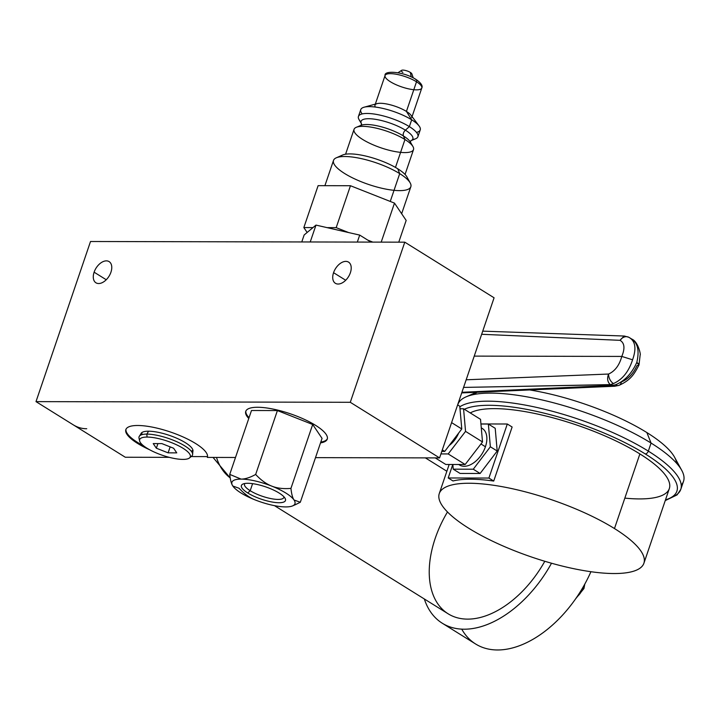 <?xml version="1.0" encoding="UTF-8"?>
<svg xmlns="http://www.w3.org/2000/svg" width="720" height="720" viewBox="0 0 720 720"><rect width="100%" height="100%" fill="white"/><g stroke="black" fill="none" stroke-linecap="round" stroke-linejoin="round"><path stroke-width="1.08" d="M590.931 571.716A99.873 61.236 121.9 0 1 524.142 643.806A99.873 61.236 121.9 0 1 461.736 629.136A99.873 61.236 121.9 0 0 524.142 643.806A99.873 61.236 121.9 0 0 590.931 571.716A99.873 61.236 121.9 0 1 475.614 643.995L442.278 623.232A99.873 61.236 -58.1 0 0 551.511 563.229A99.873 61.236 121.9 0 1 480.24 626.877A99.873 61.236 121.9 0 1 424.332 598.977A99.873 61.236 -58.1 0 0 442.278 623.232M425.376 457.875L446.868 471.258M435.222 538.326A88.776 54.432 -58.1 0 0 459.387 618.282A88.776 54.432 -58.1 0 0 544.797 561.276A88.776 54.432 121.9 0 1 448.146 613.809L274.5 505.656M582.894 587.448L583.191 587.637A13.599 8.343 121.9 0 1 576.963 596.88A13.599 8.343 -58.1 0 0 583.191 587.637A2.754 0.774 18.8 0 1 583.947 588.519A2.754 0.774 -161.2 0 0 583.191 587.637L583.191 587.637A13.599 8.343 -58.1 0 0 583.632 586.17A13.599 8.343 121.9 0 1 583.191 587.637A13.599 8.343 121.9 0 1 576.963 596.88M583.632 586.17A13.599 8.343 121.9 0 1 583.191 587.637A2.754 0.774 18.8 0 1 583.182 588.789A2.754 0.774 -161.2 0 0 583.947 588.519L575.586 598.878M36 401.625L90.513 241.506L404.784 242.172L350.28 402.291L36 401.625L90.513 241.506L404.784 242.172L494.082 297.792L439.578 457.911L315.495 457.641L439.578 457.911L494.082 297.792L404.784 242.172L350.28 402.291L439.578 457.911L350.28 402.291L36 401.625L73.206 424.8A43.056 31.797 90.1 0 0 86.733 428.733A43.056 31.797 -89.9 0 1 73.206 424.8L36 401.625L90.513 241.506L404.784 242.172L350.28 402.291L36 401.625L125.298 457.245L73.206 424.8L125.298 457.245L169.245 457.335M110.934 272.223A12.474 7.65 -58.1 0 0 106.38 260.865A12.474 7.65 -58.1 0 0 94.113 272.187A12.474 7.65 -58.1 0 0 98.667 283.536A12.474 7.65 -58.1 0 0 110.934 272.223A12.474 7.65 -58.1 0 0 109.116 261.612A12.474 7.65 -58.1 0 0 94.113 272.187L106.245 279.747L94.113 272.187A12.474 7.65 -58.1 0 0 95.931 282.789A12.474 7.65 -58.1 0 0 110.934 272.223A12.474 7.65 -58.1 0 0 101.655 262.377A12.474 7.65 -58.1 0 0 94.977 282.006A12.474 7.65 -58.1 0 0 110.934 272.223M350.379 272.727A12.474 7.65 -58.1 0 0 345.834 261.378A12.474 7.65 -58.1 0 0 333.558 272.691A12.474 7.65 -58.1 0 0 338.112 284.04A12.474 7.65 -58.1 0 0 350.379 272.727A12.474 7.65 -58.1 0 0 348.57 262.125A12.474 7.65 -58.1 0 0 333.558 272.691L345.699 280.251L333.558 272.691A12.474 7.65 -58.1 0 0 335.376 283.293A12.474 7.65 -58.1 0 0 350.379 272.727A12.474 7.65 -58.1 0 0 341.109 262.89A12.474 7.65 -58.1 0 0 334.422 282.519A12.474 7.65 -58.1 0 0 350.379 272.727M207.531 456.606L191.16 456.579M235.494 457.479L207.342 457.416A43.056 12.087 -161.2 0 0 207.369 457.344A43.056 12.087 -161.2 0 0 170.505 432.036A43.056 12.087 -161.2 0 0 125.847 429.597A43.056 12.087 -161.2 0 0 149.733 449.802A43.056 12.087 18.8 0 1 127.701 427.419A43.056 12.087 18.8 0 1 175.104 433.683A43.056 12.087 18.8 0 1 207.342 457.416L207.396 457.281M248.778 418.473A43.056 12.087 18.8 0 1 263.682 407.61A43.056 12.087 18.8 0 1 315.531 425.313A43.056 12.087 18.8 0 1 320.517 442.89A43.056 12.087 -161.2 0 0 327.258 439.128A43.056 12.087 -161.2 0 0 315.531 425.313A43.056 12.087 -161.2 0 0 272.7 408.996A43.056 12.087 -161.2 0 0 245.736 411.372A43.056 12.087 -161.2 0 0 248.778 418.473A43.056 12.087 -161.2 0 1 263.682 407.61A43.056 12.087 -161.2 0 1 315.531 425.313A43.056 12.087 -161.2 0 1 320.517 442.89M245.898 410.976A43.056 12.087 -161.2 0 0 249.048 417.663A43.056 12.087 18.8 0 1 245.898 410.976A43.056 12.087 -161.2 0 0 249.048 417.663M320.796 442.089A43.056 12.087 -161.2 0 0 327.375 438.714A43.056 12.087 18.8 0 1 320.796 442.089A43.056 12.087 -161.2 0 0 327.375 438.714M255.15 499.923A33.291 9.342 18.8 0 1 232.83 486.018A33.291 9.342 18.8 0 1 241.11 479.106A33.291 9.342 18.8 0 1 271.71 486.099A33.291 9.342 18.8 0 1 294.03 500.004L300.312 502.263L294.03 500.004A33.291 9.342 18.8 0 1 285.759 506.916A33.291 9.342 18.8 0 1 255.15 499.923A33.291 9.342 -161.2 0 0 285.759 506.916A33.291 9.342 -161.2 0 0 292.689 505.854A33.291 9.342 -161.2 0 0 294.03 500.004C292.581 497.898 291.546 494.019 290.943 488.385C283.545 489.042 277.128 488.277 271.71 486.099C266.256 483.984 260.91 480.096 255.663 474.453C250.038 477.567 245.187 479.115 241.11 479.106C245.187 479.115 250.038 477.567 255.663 474.453C260.91 480.096 266.256 483.984 271.71 486.099C277.128 488.277 283.545 489.042 290.943 488.385C291.546 494.019 292.581 497.898 294.03 500.004A33.291 9.342 -161.2 0 0 271.71 486.099A33.291 9.342 -161.2 0 0 241.11 479.106L229.734 474.399C230.346 480.042 231.372 483.912 232.83 486.018L239.103 488.277C244.359 493.929 249.705 497.808 255.15 499.923C249.705 497.808 244.359 493.929 239.103 488.277L232.83 486.018C231.372 483.912 230.346 480.042 229.734 474.399L241.11 479.106A33.291 9.342 -161.2 0 0 232.416 485.334A33.291 9.342 -161.2 0 0 232.83 486.018A33.291 9.342 -161.2 0 0 255.15 499.923C249.705 497.808 244.359 493.929 239.103 488.277L232.83 486.018C231.372 483.912 230.346 480.042 229.734 474.399L251.487 410.508L229.734 474.399L241.11 479.106C245.187 479.115 250.038 477.567 255.663 474.453L277.407 410.562L255.663 474.453C260.91 480.096 266.256 483.984 271.71 486.099C277.128 488.277 283.545 489.042 290.943 488.385L312.696 424.494L277.407 410.562L251.487 410.508L277.407 410.562L312.696 424.494L322.056 438.372L312.696 424.494L290.943 488.385C291.546 494.019 292.581 497.898 294.03 500.004A33.291 9.342 -161.2 0 0 271.71 486.099A33.291 9.342 -161.2 0 0 241.11 479.106A33.291 9.342 -161.2 0 0 232.83 486.018A33.291 9.342 -161.2 0 0 255.15 499.923A33.291 9.342 -161.2 0 0 285.759 506.916A33.291 9.342 -161.2 0 0 294.03 500.004L300.312 502.263L322.056 438.372L300.312 502.263L295.551 504.594M140.859 433.944A27.459 7.704 18.8 0 1 157.878 432.261A27.459 7.704 18.8 0 1 185.4 442.701A27.459 7.704 -161.2 0 0 158.85 432.459A27.459 7.704 -161.2 0 0 141.102 433.377A27.459 7.704 -161.2 0 0 140.859 433.944A27.459 7.704 18.8 0 1 157.878 432.261A27.459 7.704 18.8 0 1 185.4 442.701A27.459 7.704 18.8 0 1 192.825 451.638A27.459 7.704 -161.2 0 0 192.978 451.044A27.459 7.704 -161.2 0 0 185.4 442.701A27.459 7.704 18.8 0 1 192.825 451.638M126.009 429.201A43.056 12.087 -161.2 0 0 143.703 445.941A43.056 12.087 18.8 0 1 126.009 429.201A43.056 12.087 -161.2 0 0 143.703 445.941M86.436 428.733A43.056 31.797 -89.9 0 1 73.206 424.8M457.623 404.892L459.783 406.242L461.781 428.967L444.708 451.413L441.792 451.413L444.708 451.413L461.781 428.967L459.783 406.242L457.623 404.892L459.783 406.242L461.781 428.967L451.593 422.622L461.781 428.967L444.708 451.413L442.296 449.919L444.708 451.413L441.792 451.413M458.64 433.098A19.422 11.907 121.9 0 1 449.199 445.509A19.422 11.907 -58.1 0 0 458.64 433.098A19.422 11.907 121.9 0 1 449.199 445.509M460.008 408.762L463.563 408.771L480.528 419.337L463.563 408.771L460.008 408.762L463.563 408.771L465.552 431.379L448.191 453.942L440.928 453.924L448.191 453.942L465.156 464.508L445.797 464.472L465.156 464.508L482.517 441.945L465.156 464.508L448.191 453.942L440.928 453.924M463.563 408.771L465.552 431.379L463.563 408.771L480.528 419.337L482.517 441.945L480.528 419.337L482.517 441.945L465.552 431.379L482.517 441.945L465.156 464.508L445.797 464.472L435.249 457.902M448.191 453.942L465.552 431.379L448.191 453.942L465.156 464.508M481.275 427.824L482.283 428.454A21.528 13.203 121.9 0 1 485.424 446.751L480.96 443.979L485.424 446.751A21.528 13.203 121.9 0 1 459.522 464.994L458.721 464.499M480.942 424.026L488.358 424.044L480.942 424.026L488.358 424.044L490.356 446.769L473.283 469.215L453.231 469.17L452.862 464.481L453.231 469.17L460.08 473.436L480.123 473.481L497.205 451.026L495.207 428.301L488.358 424.044L495.207 428.301L497.205 451.026L490.356 446.769L497.205 451.026L495.207 428.301L488.358 424.044L490.356 446.769L473.283 469.215L480.123 473.481L473.283 469.215L453.231 469.17L452.862 464.481M458.811 464.499A21.528 13.203 -58.1 0 0 485.424 446.751A21.528 13.203 -58.1 0 0 481.284 427.923A21.528 13.203 121.9 0 1 485.424 446.751A21.528 13.203 121.9 0 1 458.811 464.499M460.08 473.436L453.231 469.17L460.08 473.436L480.123 473.481L497.205 451.026L480.123 473.481L460.08 473.436M614.475 528.552A108.09 30.339 18.8 0 1 567.927 567.414A108.09 30.339 18.8 0 1 442.386 489.222A108.09 30.339 18.8 0 1 614.475 528.552L639.882 453.933A108.09 30.339 18.8 0 1 624.834 498.123A108.09 30.339 -161.2 0 0 639.882 453.933A108.09 30.339 -161.2 0 0 470.25 412.938A108.09 30.339 18.8 0 1 639.882 453.933L614.475 528.552A108.09 30.339 18.8 0 1 614.079 573.543A108.09 30.339 18.8 0 1 468.711 528.237A108.09 30.339 18.8 0 1 469.116 483.246A108.09 30.339 18.8 0 1 614.475 528.552L639.882 453.933A108.09 30.339 18.8 0 1 669.321 488.61L643.914 563.229A108.09 30.339 -161.2 0 0 614.475 528.552A108.09 30.339 -161.2 0 0 506.961 487.593A108.09 30.339 -161.2 0 0 439.272 493.56A108.09 30.339 -161.2 0 0 468.711 528.237A108.09 30.339 -161.2 0 0 576.234 569.196A108.09 30.339 -161.2 0 0 643.914 563.229M480.942 423.954L507.303 424.008L480.942 423.954L507.303 424.008L488.907 478.053L448.2 477.972L453.015 480.969A108.09 30.339 18.8 0 1 493.722 481.059L512.127 427.014L507.303 424.008L488.907 478.053L448.2 477.972L452.79 464.481L448.2 477.972L453.015 480.969L448.2 477.972L452.79 464.481M507.303 424.008L512.127 427.014L493.722 481.059L488.907 478.053L493.722 481.059L512.127 427.014L507.303 424.008L488.907 478.053L448.2 477.972M493.722 481.059A108.09 30.339 18.8 0 0 453.015 480.969A108.09 30.339 18.8 0 1 493.722 481.059L488.907 478.053M645.264 453.942A116.082 32.58 18.8 0 1 665.487 499.86A116.082 32.58 -161.2 0 0 645.264 453.942A3.105 1.908 -58.1 0 0 648.324 451.125L651.069 443.061A119.187 33.453 18.8 0 1 683.532 481.302A119.187 33.453 18.8 0 1 681.237 485.019A119.187 33.453 -161.2 0 0 681.75 470.358A119.187 33.453 -161.2 0 0 651.069 443.061L648.324 451.125A119.187 33.453 -161.2 0 0 459.837 406.8A119.187 33.453 18.8 0 1 648.324 451.125A119.187 33.453 18.8 0 1 680.787 489.366A119.187 33.453 -161.2 0 0 648.324 451.125A3.105 1.908 121.9 0 1 645.264 453.942A116.082 32.58 -161.2 0 0 464.364 409.266A116.082 32.58 18.8 0 1 645.264 453.942A3.105 1.908 -58.1 0 0 648.324 451.125L651.069 443.061L646.857 432.558A107.649 30.213 18.8 0 1 676.593 463.257A107.649 30.213 18.8 0 0 646.857 432.558A107.649 30.213 18.8 0 1 674.568 457.218L681.75 470.358M474.381 394.416A107.649 30.213 18.8 0 1 477.063 392.238A107.649 30.213 18.8 0 0 474.381 394.416M529.659 389.943A107.649 30.213 18.8 0 1 646.857 432.558A107.649 30.213 18.8 0 0 529.659 389.943A107.649 30.213 18.8 0 1 646.857 432.558L651.069 443.061A119.187 33.453 -161.2 0 0 465.957 396.9A119.187 33.453 -161.2 0 0 457.731 404.964A119.187 33.453 18.8 0 1 531.711 397.746A119.187 33.453 18.8 0 1 651.069 443.061A119.187 33.453 18.8 0 1 681.237 485.019M457.713 404.955L457.875 404.478A119.187 33.453 18.8 0 1 532.512 397.899A119.187 33.453 18.8 0 1 651.069 443.061L646.857 432.558M631.179 338.733C637.722 342.612 639.594 350.514 636.795 362.421C631.737 373.59 624.645 381.051 615.501 384.795A7.992 4.878 -110.2 0 0 618.966 385.38C631.278 379.827 634.374 373.716 638.973 365.04L636.795 362.421C639.594 350.514 637.722 342.612 631.179 338.733C637.722 342.612 639.594 350.514 636.795 362.421C631.737 373.59 624.645 381.051 615.501 384.795L612.432 385.362A7.992 4.896 121.9 0 1 611.577 385.47L614.799 386.235L611.577 385.47L461.916 392.292L611.577 385.47L610.335 384.696L463.572 387.414L610.335 384.696C607.482 382.005 606.897 378.45 608.589 374.04L466.173 379.791L608.589 374.04C614.997 371.115 619.389 365.247 621.792 356.427C625.131 348.381 624.564 343.008 620.064 340.326L624.141 336.033L620.064 340.326L481.662 334.287L620.064 340.326A7.992 6.444 -63.1 0 1 628.749 337.248A7.992 6.444 -63.1 0 1 628.785 337.266A7.992 6.444 -63.1 0 0 620.064 340.326C624.564 343.008 625.131 348.381 621.792 356.427C625.131 348.381 624.564 343.008 620.064 340.326A7.992 6.444 116.9 0 1 628.749 337.248A7.992 6.444 116.9 0 1 629.145 337.464C635.436 341.172 636.57 348.606 632.574 359.793L621.792 356.427L474.228 356.112L621.792 356.427C619.389 365.247 614.997 371.115 608.589 374.04C614.997 371.115 619.389 365.247 621.792 356.427L632.574 359.793C636.57 348.606 635.436 341.172 629.145 337.464L629.901 337.896M621.396 381.933C628.074 379.197 633.24 373.806 636.894 365.76C633.24 373.806 628.074 379.197 621.396 381.933A7.992 4.878 -110.2 0 1 615.501 384.795A7.992 4.878 69.8 0 0 618.939 385.389L614.682 386.235L461.709 392.913M638.46 363.717L636.795 362.421C631.737 373.59 624.645 381.051 615.501 384.795L612.432 385.362L611.19 384.588L613.458 383.544C622.341 379.629 628.713 371.709 632.574 359.793C636.57 348.606 635.436 341.172 629.145 337.464M461.916 392.292L611.577 385.47L610.335 384.696L611.19 384.588L612.432 385.362A7.992 4.896 121.9 0 1 611.577 385.47L615.015 386.217M612.432 385.362A7.992 4.896 -58.1 0 1 611.577 385.47L610.335 384.696C607.482 382.005 606.897 378.45 608.589 374.04C606.897 378.45 607.482 382.005 610.335 384.696L613.458 383.544A7.992 5.076 -112 0 1 608.589 374.04A7.992 5.076 68 0 0 613.458 383.544C622.341 379.629 628.713 371.709 632.574 359.793C628.713 371.709 622.341 379.629 613.458 383.544L611.19 384.588L612.432 385.362L615.501 384.795M636.795 362.421L639 364.95L636.894 365.76M247.743 492.975A23.256 6.525 18.8 0 1 247.833 483.291A23.256 6.525 18.8 0 1 279.117 493.038A23.256 6.525 18.8 0 1 279.027 502.722A23.256 6.525 18.8 0 1 247.743 492.975L250.191 490.716L252.594 483.651L250.191 490.716A20.772 5.832 18.8 0 1 244.845 483.507A20.772 5.832 -161.2 0 0 244.53 484.056A20.772 5.832 -161.2 0 0 250.191 490.716A20.772 5.832 -161.2 0 0 270.855 498.591A20.772 5.832 -161.2 0 0 283.869 497.448A20.772 5.832 -161.2 0 0 283.95 496.827A20.772 5.832 18.8 0 1 271.827 498.771A20.772 5.832 18.8 0 1 250.191 490.716L247.743 492.975A23.256 6.525 -161.2 0 0 273.879 502.308A23.256 6.525 -161.2 0 0 285.102 498.366A23.256 6.525 -161.2 0 0 279.117 493.038A23.256 6.525 -161.2 0 0 242.991 484.029A23.256 6.525 -161.2 0 0 247.743 492.975L250.191 490.716L252.594 483.651M232.83 486.018L232.416 485.343M301.77 241.947L304.146 234.972L307.143 232.47L304.146 234.972L301.77 241.947L304.146 234.972L307.143 232.47L303.84 227.574L312.984 227.601L315.981 225.099L327.051 227.628L315.981 225.099L307.143 232.47L303.84 227.574L318.114 185.661L303.84 227.574L312.984 227.601L307.143 232.47L315.981 225.099L310.23 241.965L315.981 225.099L327.051 227.628L336.186 227.646L348.624 232.56L359.703 235.089L367.776 240.12L359.703 235.089L357.327 242.064L359.703 235.089L327.051 227.628L336.186 227.646L350.46 185.724L318.114 185.661L350.46 185.724L336.186 227.646L348.624 232.56L327.051 227.628L336.186 227.646L348.624 232.56L359.703 235.089L367.776 240.12L372.789 242.1L367.776 240.12L370.953 242.1L367.776 240.12L372.789 242.1M370.953 242.1L367.776 240.12M402.858 72.414A5.553 1.557 18.8 0 1 402.885 70.101A5.553 1.557 18.8 0 1 410.355 72.432A5.553 1.557 18.8 0 1 411.858 73.854L413.253 77.913M307.143 232.47L303.84 227.574L318.114 185.661L350.46 185.724L394.488 203.112L406.17 220.428L398.772 242.154L406.17 220.428L394.488 203.112L350.46 185.724L394.488 203.112L381.204 242.118L394.488 203.112L406.17 220.428L398.772 242.154M324.909 185.67L333.513 160.407A40.842 11.466 18.8 0 1 359.091 158.157A40.842 11.466 18.8 0 1 399.717 173.628L397.773 168.795A35.532 9.972 18.8 0 1 406.926 176.931L410.229 182.988A40.842 11.466 -161.2 0 0 399.717 173.628L390.249 201.438L399.717 173.628A40.842 11.466 18.8 0 1 410.841 186.732L401.652 213.723M336.285 157.815L342.594 155.034A35.532 9.972 18.8 0 1 397.773 168.795A35.532 9.972 -161.2 0 0 363.375 155.529A35.532 9.972 -161.2 0 0 340.434 156.762A35.532 9.972 18.8 0 1 363.375 155.529A35.532 9.972 18.8 0 1 397.773 168.795A35.532 9.972 18.8 0 1 407.583 179.622A35.532 9.972 -161.2 0 0 397.773 168.795L399.717 173.628A40.842 11.466 -161.2 0 0 336.285 157.815A40.842 11.466 -161.2 0 0 344.637 173.511M345.582 154.215L354.042 129.348A31.419 8.82 18.8 0 1 373.716 127.611A31.419 8.82 18.8 0 1 404.964 139.518L403.425 135.963A27.333 7.668 18.8 0 1 410.382 142.092L412.974 146.565A31.419 8.82 -161.2 0 0 404.964 139.518L395.469 167.418L404.964 139.518A31.419 8.82 18.8 0 1 413.523 149.598L405.063 174.456M411.03 140.652A27.333 7.668 -161.2 0 0 405.396 130.167A27.333 7.668 18.8 0 1 411.03 140.652A27.333 7.668 -161.2 0 0 405.396 130.167A4.41 2.7 -58.1 0 0 403.425 135.963A27.333 7.668 18.8 0 1 410.382 142.092L410.841 140.733L415.62 138.771A31.419 8.82 18.8 0 0 409.356 126.621L411.678 119.799A31.419 8.82 18.8 0 1 420.237 129.879L417.915 136.701A31.419 8.82 -161.2 0 0 409.356 126.621L405.396 130.167L409.356 126.621A31.419 8.82 -161.2 0 0 378.108 114.723A31.419 8.82 -161.2 0 0 358.434 116.451A31.419 8.82 -161.2 0 0 360.972 121.959A31.419 8.82 18.8 0 1 371.187 113.67A31.419 8.82 18.8 0 1 409.356 126.621L411.678 119.799L406.422 111.42A19.395 5.445 18.8 0 1 410.985 115.2L419.067 125.919A31.419 8.82 -161.2 0 0 411.678 119.799L409.356 126.621A31.419 8.82 18.8 0 1 412.542 139.518A31.419 8.82 -161.2 0 0 417.915 136.701M415.539 79.371A2.655 1.629 121.9 0 1 416.511 81.783A19.395 5.445 18.8 0 1 421.794 88.011A19.395 5.445 -161.2 0 0 416.511 81.783L406.422 111.42L416.511 81.783A19.395 5.445 -161.2 0 0 397.215 74.439A19.395 5.445 -161.2 0 0 385.065 75.51A19.395 5.445 18.8 0 1 397.215 74.439A19.395 5.445 18.8 0 1 416.511 81.783A2.655 1.629 -58.1 0 0 416.124 79.524A2.655 1.629 121.9 0 1 416.511 81.783A19.395 5.445 18.8 0 1 408.159 88.758A19.395 5.445 18.8 0 1 385.623 74.727A19.395 5.445 18.8 0 1 416.511 81.783L406.422 111.42L411.678 119.799A31.419 8.82 -161.2 0 0 364.095 107.208L377.046 103.644A19.395 5.445 18.8 0 1 406.422 111.42A19.395 5.445 -161.2 0 0 387.126 104.067A19.395 5.445 -161.2 0 0 374.985 105.138M411.705 117.639A19.395 5.445 -161.2 0 0 406.422 111.42L411.678 119.799A31.419 8.82 18.8 0 1 416.475 132.408M411.255 76.95L410.355 72.432A5.553 1.557 18.8 0 0 401.58 70.362L397.998 72.72M356.337 127.278L361.116 125.316A27.333 7.668 18.8 0 1 403.425 135.963L404.964 139.518A31.419 8.82 -161.2 0 0 356.337 127.278A31.419 8.82 -161.2 0 0 362.601 139.428M361.116 125.316A27.333 7.668 18.8 0 1 403.425 135.963A4.41 2.7 121.9 0 1 405.396 130.167A27.333 7.668 -161.2 0 0 374.742 119.214A27.333 7.668 -161.2 0 0 361.476 123.786A27.333 7.668 18.8 0 1 374.742 119.214A27.333 7.668 18.8 0 1 405.396 130.167A27.333 7.668 -161.2 0 0 374.742 119.214A27.333 7.668 -161.2 0 0 361.476 123.786M360.891 125.424L361.575 123.966L358.983 119.493A31.419 8.82 18.8 0 1 373.878 113.994A31.419 8.82 18.8 0 1 409.356 126.621L405.396 130.167A4.41 2.7 121.9 0 0 403.425 135.963A27.333 7.668 18.8 0 1 410.985 144.09M358.434 116.451L360.756 109.629A31.419 8.82 18.8 0 1 380.43 107.892A31.419 8.82 18.8 0 1 411.678 119.799A31.419 8.82 18.8 0 0 374.769 106.983A31.419 8.82 18.8 0 0 362.196 113.922M412.056 116.622L421.794 88.011C422.964 85.86 421.074 83.025 416.124 79.524C404.145 71.622 383.787 70.065 385.065 75.51A19.395 5.445 -161.2 0 0 390.348 81.729M139.653 439.677A28.233 7.92 18.8 0 1 139.014 438.192A28.233 7.92 18.8 0 1 146.853 434.097A28.233 7.92 -161.2 0 0 139.32 436.266A28.233 7.92 -161.2 0 0 139.653 439.677A28.233 7.92 -161.2 0 1 168.336 438.39A28.233 7.92 -161.2 0 1 190.287 456.912A28.233 7.92 -161.2 0 0 192.627 454.419A28.233 7.92 -161.2 0 0 176.364 441.522A28.233 7.92 -161.2 0 0 146.853 434.097L147.051 437.058A26.748 7.506 -161.2 0 0 139.626 440.937A26.748 7.506 -161.2 0 0 156.105 452.862A26.748 7.506 -161.2 0 0 182.925 459.405A26.748 7.506 -161.2 0 0 183.024 448.272A26.748 7.506 -161.2 0 0 147.051 437.058A26.748 7.506 -161.2 0 0 146.952 448.191A26.748 7.506 -161.2 0 0 182.925 459.405A26.748 7.506 -161.2 0 0 189.531 457.929A26.748 7.506 -161.2 0 0 177.768 445.383A26.748 7.506 -161.2 0 0 147.051 437.058L146.853 434.097A28.233 7.92 18.8 0 1 179.28 442.881A28.233 7.92 18.8 0 1 191.7 456.129L189.531 457.929M173.628 448.254L176.751 452.871L168.111 452.853L156.348 448.209L153.225 443.583L161.865 443.601L173.628 448.254L176.751 452.871L168.111 452.853L156.348 448.209L153.225 443.583L161.865 443.601L173.628 448.254L161.865 443.601L153.225 443.583L156.348 448.209L157.923 443.601L156.348 448.209L168.111 452.853L170.145 446.877L168.111 452.853L176.751 452.871L173.628 448.254M147.051 437.058L146.853 434.097L148.572 431.199M141.921 432.531A26.901 7.551 -161.2 0 0 142.227 434.574A26.901 7.551 18.8 0 1 141.921 432.531M191.358 451.296A26.901 7.551 -161.2 0 0 192.843 449.865A26.901 7.551 18.8 0 1 191.358 451.296M551.511 563.229A99.873 61.236 121.9 0 1 480.24 626.877A99.873 61.236 121.9 0 1 424.332 598.977M544.797 561.276A88.776 54.432 121.9 0 1 450.711 615.258A88.776 54.432 121.9 0 1 447.48 511.974M230.211 477.918A88.776 54.432 121.9 0 1 216.495 457.434M315.495 457.641L439.578 457.911L494.082 297.792L404.784 242.172M350.28 402.291L439.578 457.911M106.245 279.747L94.113 272.187M345.699 280.251L333.558 272.691M300.312 502.263L322.056 438.372L312.696 424.494L277.407 410.562L251.487 410.508L229.734 474.399M451.593 422.622L461.781 428.967M442.296 449.919L444.708 451.413M465.552 431.379L482.517 441.945M480.96 443.979L485.424 446.751M488.358 424.044L490.356 446.769L473.283 469.215L453.231 469.17M490.356 446.769L497.205 451.026M473.283 469.215L480.123 473.481M470.25 412.938A108.09 30.339 18.8 0 1 639.882 453.933M665.487 499.86A116.082 32.58 -161.2 0 0 612.288 436.608A116.082 32.58 -161.2 0 0 464.364 409.266M670.743 497.727A119.187 33.453 -161.2 0 0 608.922 430.884A119.187 33.453 -161.2 0 0 459.837 406.8M481.662 334.287L620.064 340.326M474.228 356.112L621.792 356.427L632.574 359.793M466.173 379.791L608.589 374.04A7.992 5.076 68 0 0 613.458 383.544M463.572 387.414L611.19 384.588M279.117 493.038A23.256 6.525 -161.2 0 0 242.082 484.578A23.256 6.525 -161.2 0 0 269.1 501.408A23.256 6.525 -161.2 0 0 279.117 493.038M312.696 424.494L290.943 488.385M277.407 410.562L255.663 474.453M244.845 483.507A20.772 5.832 -161.2 0 0 262.323 496.269A20.772 5.832 -161.2 0 0 283.95 496.827M357.327 242.064L359.703 235.089M348.624 232.56L327.051 227.628M310.23 241.965L315.981 225.099M303.84 227.574L312.984 227.601M336.186 227.646L350.46 185.724M381.204 242.118L394.488 203.112M390.249 201.438L399.717 173.628L397.773 168.795M399.717 173.628A40.842 11.466 18.8 0 1 382.122 188.316A40.842 11.466 18.8 0 1 334.692 158.769A40.842 11.466 18.8 0 1 399.717 173.628M395.469 167.418L404.964 139.518L403.425 135.963A27.333 7.668 18.8 0 0 377.271 125.82A27.333 7.668 18.8 0 0 359.415 126.531M404.964 139.518A31.419 8.82 18.8 0 1 391.437 150.813A31.419 8.82 18.8 0 1 354.951 128.088A31.419 8.82 18.8 0 1 404.964 139.518M375.345 107.055A19.395 5.445 18.8 0 1 384.471 103.608A19.395 5.445 18.8 0 1 406.422 111.42M182.925 459.405A26.748 7.506 -161.2 0 0 171.639 442.683A26.748 7.506 -161.2 0 0 140.4 442.611A26.748 7.506 -161.2 0 0 182.925 459.405M156.348 448.209L157.923 443.601M168.111 452.853L170.145 446.877M149.733 449.802A43.056 12.087 18.8 0 1 127.701 427.419A43.056 12.087 18.8 0 1 175.104 433.683A43.056 12.087 18.8 0 1 207.342 457.416M230.22 477.981L213.039 457.425M583.947 588.519L584.811 584.064M439.272 493.56L449.172 464.481M665.244 500.589L677.079 494.91L680.787 489.366L683.532 481.302M476.496 392.265L465.957 396.9M639 364.959L640.161 354.897C640.962 355.365 638.244 341.667 631.917 339.147L628.749 337.248L624.375 336.033L482.733 331.146M296.01 504.396L292.689 505.854M385.065 75.51L375.327 104.112M192.627 454.419L192.933 450.207M139.014 438.192L139.626 440.937M141.642 432.747L139.32 436.266"/></g></svg>
